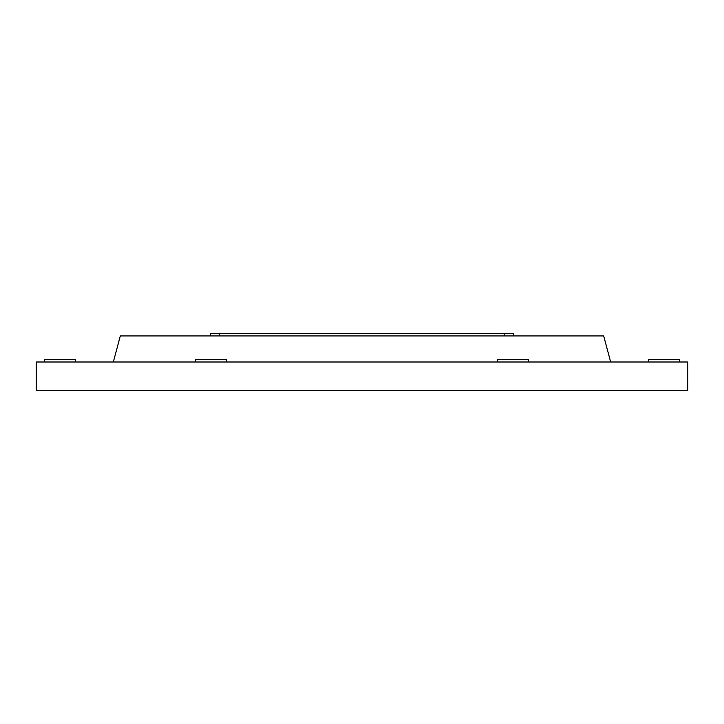 <?xml version="1.0" encoding="UTF-8"?>
<svg xmlns="http://www.w3.org/2000/svg" width="724" height="724" viewBox="0 0 724 724"><rect width="100%" height="100%" fill="white"/><g stroke="black" fill="none" stroke-linecap="round" stroke-linejoin="round"><path stroke-width="1.09" d="M362 362L36.2 362L36.2 390.435L687.8 390.435L687.8 362L362 362M113.333 362L120.32 335.936L603.68 335.936L610.667 362M210.358 335.936L210.358 333.565L513.642 333.565L513.642 335.936M648.704 362L648.704 359.629L679.51 359.629L679.51 362M44.49 362L44.49 359.629L75.296 359.629L75.296 362M195.543 362L195.543 359.629L226.35 359.629L226.35 362M497.65 362L497.65 359.629L528.457 359.629L528.457 362M504.166 335.936L504.166 333.565M219.834 333.565L219.834 335.936"/></g></svg>
